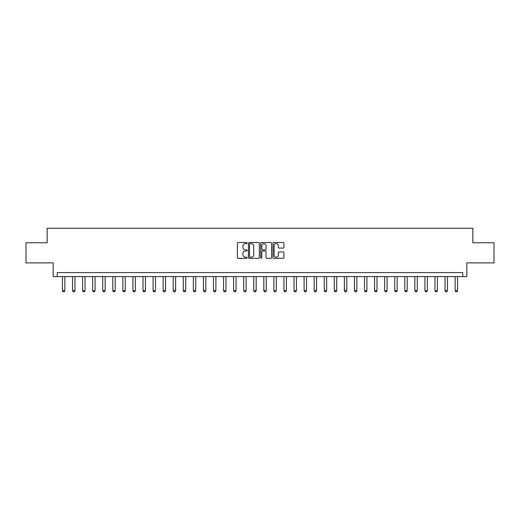 <?xml version="1.0" encoding="UTF-8"?>
<svg xmlns="http://www.w3.org/2000/svg" width="520" height="520" viewBox="0 0 520 520"><rect width="100%" height="100%" fill="white"/><g stroke="black" fill="none" stroke-linecap="round" stroke-linejoin="round"><path stroke-width="0.78" d="M247.111 243.061A0.552 0.552 0 0 0 246.558 242.508L238.16 242.508A0.793 0.793 0 0 0 237.367 243.302L237.367 257.53A0.793 0.793 0 0 0 238.16 258.323L246.558 258.323A0.552 0.552 0 0 0 247.111 257.771A0.552 0.552 0 0 0 246.558 257.212L245.472 257.212A2.529 2.529 0 0 1 242.944 254.683L242.944 253.5A2.529 2.529 0 0 1 245.472 250.965L246.558 250.965A0.552 0.552 0 0 0 247.111 250.413A0.552 0.552 0 0 0 246.558 249.86L245.472 249.86A2.529 2.529 0 0 1 242.944 247.332L242.944 246.142A2.529 2.529 0 0 1 245.472 243.614L246.558 243.614A0.552 0.552 0 0 0 247.111 243.061M283.108 248.079A0.793 0.793 0 0 0 283.901 247.292L283.901 243.302A0.793 0.793 0 0 0 283.108 242.508L273.78 242.508A0.793 0.793 0 0 0 272.987 243.302L272.987 257.53A0.793 0.793 0 0 0 273.78 258.323L283.108 258.323A0.793 0.793 0 0 0 283.901 257.53L283.901 252.707A0.793 0.793 0 0 0 283.108 251.914L279.117 251.914A0.793 0.793 0 0 0 278.324 252.707L278.324 255.099A2.113 2.113 0 0 1 276.211 257.212A2.113 2.113 0 0 1 274.092 255.099L274.092 245.733A2.113 2.113 0 0 1 276.211 243.614A2.113 2.113 0 0 1 278.324 245.733L278.324 247.292A0.793 0.793 0 0 0 279.117 248.079L283.108 248.079M462.787 276.594L466.817 276.594L466.817 262.899L494 262.899L494 242.762L472.856 242.762L472.856 228.261L47.145 228.261L47.145 242.762L26 242.762L26 262.899L53.183 262.899L53.183 276.594L462.787 276.594L462.787 272.565L57.213 272.565L57.213 276.594M259.311 243.302A0.793 0.793 0 0 0 258.518 242.508L249.191 242.508A0.793 0.793 0 0 0 248.397 243.302L248.397 257.53A0.793 0.793 0 0 0 249.191 258.323L258.518 258.323A0.793 0.793 0 0 0 259.311 257.53L259.311 243.302M261.482 242.508L270.81 242.508A0.793 0.793 0 0 1 271.603 243.302L271.603 257.53A0.793 0.793 0 0 1 270.81 258.323L266.819 258.323A0.793 0.793 0 0 1 266.032 257.53L266.032 251.758A0.793 0.793 0 0 0 265.239 250.965L262.587 250.965A0.793 0.793 0 0 0 261.8 251.758L261.8 257.771A0.552 0.552 0 0 1 261.248 258.323A0.552 0.552 0 0 1 260.689 257.771L260.689 243.302A0.793 0.793 0 0 1 261.482 242.508M250.055 243.614A0.552 0.552 0 0 0 249.503 244.166L249.503 256.659A0.552 0.552 0 0 0 250.055 257.212L251.206 257.212A2.529 2.529 0 0 0 253.734 254.683L253.734 246.142A2.529 2.529 0 0 0 251.206 243.614L250.055 243.614M266.032 245.772A2.113 2.113 0 0 0 263.913 243.653A2.113 2.113 0 0 0 261.8 245.772L261.8 249.073A0.793 0.793 0 0 0 262.587 249.86L265.239 249.86A0.793 0.793 0 0 0 266.032 249.073L266.032 245.772M62.452 276.594L62.452 290.693L64.864 290.693L64.864 276.594M64.864 290.693L64.259 291.74L63.057 291.74L62.452 290.693M72.52 276.594L72.52 290.693L74.932 290.693L74.932 276.594M74.932 290.693L74.328 291.74L73.125 291.74L72.52 290.693M82.589 276.594L82.589 290.693L85.001 290.693L85.001 276.594M85.001 290.693L84.403 291.74L83.194 291.74L82.589 290.693M92.658 276.594L92.658 290.693L95.076 290.693L95.076 276.594M95.076 290.693L94.471 291.74L93.262 291.74L92.658 290.693M102.726 276.594L102.726 290.693L105.144 290.693L105.144 276.594M105.144 290.693L104.54 291.74L103.331 291.74L102.726 290.693M112.794 276.594L112.794 290.693L115.213 290.693L115.213 276.594M115.213 290.693L114.608 291.74L113.399 291.74L112.794 290.693M122.863 276.594L122.863 290.693L125.281 290.693L125.281 276.594M125.281 290.693L124.677 291.74L123.468 291.74L122.863 290.693M132.931 276.594L132.931 290.693L135.35 290.693L135.35 276.594M135.35 290.693L134.745 291.74L133.536 291.74L132.931 290.693M143 276.594L143 290.693L145.418 290.693L145.418 276.594M145.418 290.693L144.814 291.74L143.605 291.74L143 290.693M153.069 276.594L153.069 290.693L155.487 290.693L155.487 276.594M155.487 290.693L154.882 291.74L153.673 291.74L153.069 290.693M163.137 276.594L163.137 290.693L165.555 290.693L165.555 276.594M165.555 290.693L164.951 291.74L163.742 291.74L163.137 290.693M173.206 276.594L173.206 290.693L175.624 290.693L175.624 276.594M175.624 290.693L175.019 291.74L173.81 291.74L173.206 290.693M183.274 276.594L183.274 290.693L185.692 290.693L185.692 276.594M185.692 290.693L185.088 291.74L183.879 291.74L183.274 290.693M193.343 276.594L193.343 290.693L195.761 290.693L195.761 276.594M195.761 290.693L195.156 291.74L193.947 291.74L193.343 290.693M203.411 276.594L203.411 290.693L205.829 290.693L205.829 276.594M205.829 290.693L205.225 291.74L204.016 291.74L203.411 290.693M213.48 276.594L213.48 290.693L215.897 290.693L215.897 276.594M215.897 290.693L215.293 291.74L214.084 291.74L213.48 290.693M223.548 276.594L223.548 290.693L225.966 290.693L225.966 276.594M225.966 290.693L225.362 291.74L224.153 291.74L223.548 290.693M233.617 276.594L233.617 290.693L236.035 290.693L236.035 276.594M236.035 290.693L235.43 291.74L234.221 291.74L233.617 290.693M243.692 276.594L243.692 290.693L246.103 290.693L246.103 276.594M246.103 290.693L245.499 291.74L244.29 291.74L243.692 290.693M253.76 276.594L253.76 290.693L256.172 290.693L256.172 276.594M256.172 290.693L255.567 291.74L254.364 291.74L253.76 290.693M263.829 276.594L263.829 290.693L266.24 290.693L266.24 276.594M266.24 290.693L265.636 291.74L264.433 291.74L263.829 290.693M273.897 276.594L273.897 290.693L276.308 290.693L276.308 276.594M276.308 290.693L275.711 291.74L274.502 291.74L273.897 290.693M283.966 276.594L283.966 290.693L286.383 290.693L286.383 276.594M286.383 290.693L285.779 291.74L284.57 291.74L283.966 290.693M294.034 276.594L294.034 290.693L296.452 290.693L296.452 276.594M296.452 290.693L295.847 291.74L294.639 291.74L294.034 290.693M304.103 276.594L304.103 290.693L306.521 290.693L306.521 276.594M306.521 290.693L305.916 291.74L304.707 291.74L304.103 290.693M314.171 276.594L314.171 290.693L316.589 290.693L316.589 276.594M316.589 290.693L315.985 291.74L314.776 291.74L314.171 290.693M324.24 276.594L324.24 290.693L326.658 290.693L326.658 276.594M326.658 290.693L326.053 291.74L324.844 291.74L324.24 290.693M334.308 276.594L334.308 290.693L336.726 290.693L336.726 276.594M336.726 290.693L336.122 291.74L334.913 291.74L334.308 290.693M344.376 276.594L344.376 290.693L346.794 290.693L346.794 276.594M346.794 290.693L346.19 291.74L344.981 291.74L344.376 290.693M354.445 276.594L354.445 290.693L356.863 290.693L356.863 276.594M356.863 290.693L356.259 291.74L355.05 291.74L354.445 290.693M364.513 276.594L364.513 290.693L366.932 290.693L366.932 276.594M366.932 290.693L366.327 291.74L365.118 291.74L364.513 290.693M374.582 276.594L374.582 290.693L377 290.693L377 276.594M377 290.693L376.396 291.74L375.187 291.74L374.582 290.693M384.651 276.594L384.651 290.693L387.069 290.693L387.069 276.594M387.069 290.693L386.464 291.74L385.255 291.74L384.651 290.693M394.719 276.594L394.719 290.693L397.137 290.693L397.137 276.594M397.137 290.693L396.532 291.74L395.324 291.74L394.719 290.693M404.788 276.594L404.788 290.693L407.206 290.693L407.206 276.594M407.206 290.693L406.601 291.74L405.392 291.74L404.788 290.693M414.856 276.594L414.856 290.693L417.274 290.693L417.274 276.594M417.274 290.693L416.669 291.74L415.46 291.74L414.856 290.693M424.925 276.594L424.925 290.693L427.343 290.693L427.343 276.594M427.343 290.693L426.738 291.74L425.529 291.74L424.925 290.693M435 276.594L435 290.693L437.411 290.693L437.411 276.594M437.411 290.693L436.807 291.74L435.598 291.74L435 290.693M445.068 276.594L445.068 290.693L447.479 290.693L447.479 276.594M447.479 290.693L446.875 291.74L445.673 291.74L445.068 290.693M455.137 276.594L455.137 290.693L457.548 290.693L457.548 276.594M457.548 290.693L456.944 291.74L455.741 291.74L455.137 290.693"/></g></svg>
